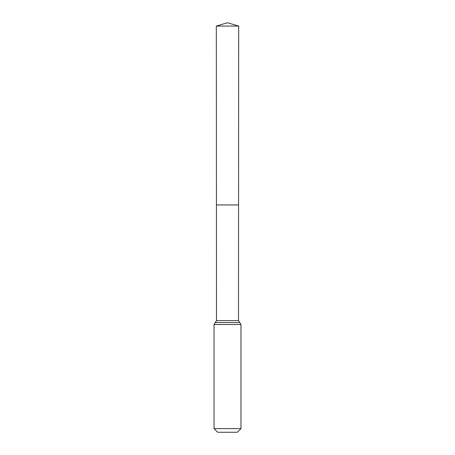 <?xml version="1.0" encoding="UTF-8"?>
<svg xmlns="http://www.w3.org/2000/svg" width="455" height="455" viewBox="0 0 455 455"><rect width="100%" height="100%" fill="white"/><g stroke="black" fill="none" stroke-linecap="round" stroke-linejoin="round"><path stroke-width="0.68" d="M214.032 428.638L240.968 428.638L237.362 432.25L217.638 432.25L214.032 428.638L214.032 324.489L216.506 320.587L238.494 320.587L238.682 26.06L216.318 26.06L227.5 22.75L238.682 26.06M216.506 320.587L216.432 204.949L238.568 204.949L216.432 204.949L216.318 26.06M240.968 428.638L240.968 324.489L238.494 320.587M227.5 204.949L238.568 204.949L238.682 26.06L227.5 22.75M214.032 324.489L240.968 324.489M215.266 322.538L239.734 322.538"/></g></svg>
